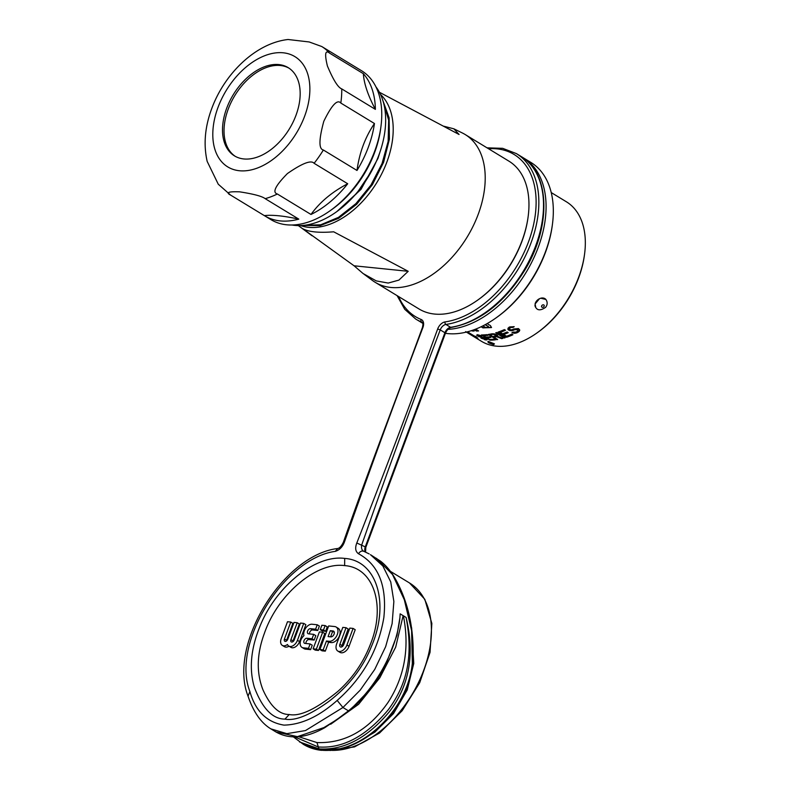 <?xml version="1.0" encoding="UTF-8"?>
<svg xmlns="http://www.w3.org/2000/svg" width="790" height="790" viewBox="0 0 790 790"><rect width="100%" height="100%" fill="white"/><g stroke="black" fill="none" stroke-linecap="round" stroke-linejoin="round"><path stroke-width="1.19" d="M494.254 333.864L496.91 334.911L497.216 336.224L502.875 338.387A81.666 51.943 121.3 0 1 501.709 338.683L496.594 336.668A81.666 51.943 121.3 0 1 493.859 337.192L497.661 339.512A81.666 51.943 121.3 0 1 496.703 339.651L488.2 334.476A81.666 51.943 -58.7 0 0 492.051 333.775L494.254 333.864M468.134 333.192L470.356 334.545A81.666 51.943 -58.7 0 0 472.104 335.533L473.013 336.086A81.666 51.943 121.3 0 1 471.265 335.098L481.475 341.31A81.666 51.943 -58.7 0 0 536.459 333.301A81.666 51.943 -58.7 0 0 578.705 277.132A81.666 51.943 -58.7 0 0 584.541 254.291A81.666 51.943 -58.7 0 0 566.371 201.776L551.242 192.572M488.526 341.478L494.441 343.857L493.632 344.588C488.773 343.156 487.065 342.119 488.526 341.478L487.924 341.468M472.736 330.21L474.138 331.059A81.666 51.943 121.3 0 1 472.074 330.951L471.521 330.615M474.188 329.687L476.439 331.059A81.666 51.943 121.3 0 0 478.592 330.941L475.629 329.144M487.124 323.604L490.422 325.618L491.479 327.554L482.907 327.88L481.436 326.606M481.09 326.764L482.907 327.88M488.418 326.991L488.003 326.458C488.536 327.672 487.608 327.949 485.238 327.287L482.907 325.875M485.129 324.71L488.003 326.458L485.465 324.532M510.765 329.884L512.424 329.627A81.666 51.943 -58.7 0 0 513.549 329.015L518.408 328.561L519.652 329.786L518.438 331.988A81.666 51.943 121.3 0 1 516.937 332.797L514.359 333.301L511.999 332.669A81.666 51.943 -58.7 0 0 513.105 332.126L515.85 332.136A81.666 51.943 -58.7 0 0 517.351 331.326L517.973 329.687L514.636 329.677A81.666 51.943 121.3 0 1 513.51 330.289L509.106 330.309L507.842 329.331L508.8 327.425A81.666 51.943 -58.7 0 0 509.738 326.912L514.201 326.704A81.666 51.943 121.3 0 1 513.056 327.376L511.012 327.475A81.666 51.943 121.3 0 1 509.886 328.087L509.313 328.996L510.765 329.884M506.528 336.254L503.635 334.486A81.666 51.943 121.3 0 0 508.207 332.669L507.121 332.007A81.666 51.943 -58.7 0 1 502.549 333.824L500.188 332.393A81.666 51.943 121.3 0 0 505.482 330.26L504.395 329.598A81.666 51.943 -58.7 0 1 498.075 332.096L506.588 337.271A81.666 51.943 121.3 0 0 512.908 334.772L511.821 334.111A81.666 51.943 -58.7 0 1 506.528 336.254M505.225 337.715A81.666 51.943 121.3 0 1 504.208 338.011L495.695 332.837A81.666 51.943 -58.7 0 0 496.713 332.531L505.225 337.715M489.751 339.473L486.857 337.705A81.666 51.943 121.3 0 0 490.837 337.468L489.751 336.807A81.666 51.943 -58.7 0 1 485.761 337.044L483.411 335.612A81.666 51.943 121.3 0 0 488.023 335.306L486.936 334.644A81.666 51.943 -58.7 0 1 481.426 334.96L489.938 340.135A81.666 51.943 121.3 0 0 495.449 339.819L494.362 339.157A81.666 51.943 -58.7 0 1 489.751 339.473M484.497 339.661L485.396 339.868A81.666 51.943 121.3 0 0 486.551 339.986L487.183 339.335L485.85 338.347L481.653 337.004A81.666 51.943 -58.7 0 1 480.794 336.925L478.256 335.375A81.666 51.943 121.3 0 0 479.125 335.464L480.903 336.086A81.666 51.943 121.3 0 0 481.781 336.125L477.891 334.792A81.666 51.943 -58.7 0 1 477.17 334.713L476.726 335.266L478.029 336.125L481.88 337.587A81.666 51.943 121.3 0 0 482.739 337.666L485.692 338.752L485.465 339.325A81.666 51.943 -58.7 0 1 484.31 339.206L481.9 338.278A81.666 51.943 -58.7 0 1 481.051 338.15L483.352 338.93M474.681 336.125L474.593 336.372A81.666 51.943 121.3 0 1 471.482 335.059L468.618 332.738A81.666 51.943 -58.7 0 0 469.408 333.015L474.296 335.997A81.666 51.943 -58.7 0 0 475.639 336.422L476.726 337.083A81.666 51.943 121.3 0 1 475.382 336.659L477.92 338.199A81.666 51.943 121.3 0 1 477.13 337.913L477.19 337.755M474.593 336.372L477.13 337.913M467.739 332.778L466.821 332.393M466.11 331.938L466.604 332.185M467.749 332.916L465.646 331.612M535.087 304.002L539.481 298.719A6.458 4.849 141.5 0 0 536.617 300.95A6.458 4.849 141.5 0 0 535.087 304.002L535.778 307.507M545.87 299.459L540.745 298.215L539.481 298.719M536.459 333.301L537.437 332.62A79.731 50.708 -58.7 0 0 578.685 277.774A79.731 50.708 -58.7 0 0 584.373 255.476L584.541 254.291M445.422 333.311A96.834 61.59 -58.7 0 0 495.379 318.36L496.357 317.679A94.899 60.356 -58.7 0 0 545.456 252.395A94.899 60.356 -58.7 0 0 552.23 225.851L552.388 224.666A96.834 61.59 -58.7 0 0 530.85 162.404L523.612 158A96.834 61.59 121.3 0 1 538.237 247.349A96.834 61.59 121.3 0 1 447.95 329.371M495.379 318.36A96.834 61.59 -58.7 0 0 545.475 251.753A96.834 61.59 -58.7 0 0 552.388 224.666M522.338 157.25A96.834 61.59 121.3 0 1 523.612 158M422.769 323.347A96.834 61.59 121.3 0 1 421.692 322.656M365.375 551.973A6.458 4.108 121.3 0 1 364.881 550.749A6.458 4.108 121.3 0 1 365.276 546.887L356.803 542.997C354.898 548.013 355.451 551.578 358.472 553.721C360.131 551.302 361.948 550.512 363.904 551.371C361.761 550.215 361.05 548.013 361.781 544.754C386.982 472.608 413.131 400.984 440.237 329.894L444.918 332.738A6.458 4.108 121.3 0 1 450.596 327.307A96.834 61.59 -58.7 0 0 533.852 250.47A96.834 61.59 -58.7 0 0 521.064 156.45C550.225 172.832 551.46 227.007 524.619 270.437C504.129 303.044 479.688 322.053 451.268 327.455C448.937 327.939 446.992 329.874 445.432 333.281L444.918 332.738L365.276 546.887L365.8 547.431L445.432 333.281M369.177 553.918L363.489 551.163M341.063 748.456A98.454 62.617 121.3 0 1 321.135 750.184L341.803 748.584C351.925 745.948 361.889 741 371.685 733.732C386.241 723.028 397.587 708.679 405.744 690.707L409.22 681.257L412.963 663.343C414.553 630.756 408.687 602.622 395.375 578.942C391.198 571.595 386.31 565.719 380.74 561.295L370.441 554.659L382.854 565.986L390.744 581.904L393.864 601.486L392.116 623.656L385.639 646.684L374.746 669.416L360.191 690.154L342.939 707.504L348.449 710.852L336.441 719.878L323.93 727.58L297.435 736.636L275.967 731.975L270.861 728.864L286.829 733.653L305.473 730.572L342.939 707.504L337.172 700.434C319.061 716.5 301.326 724.736 283.966 725.121C266.783 722.287 255.427 711.089 249.897 691.527C230.878 643.534 284.281 558.175 335.286 551.371C339.631 549.988 342.712 546.779 344.529 541.752C369.671 470.267 395.81 398.841 422.936 327.475A8.394 5.342 -58.7 0 0 421.169 319.486A94.899 60.356 121.3 0 1 398.604 296.556M330.714 724.232L358.621 704.285L379.852 677.721L395.672 647.168L403.127 615.647L400.155 613.84L399.908 617.671C396.59 650.308 375.635 688.515 348.449 710.852L349.338 710.822L348.449 710.852M403.127 615.647L406.109 617.464C414.997 654.327 409.348 685.829 389.174 711.988C366.985 738.235 343.591 750.539 318.992 748.881L299.489 741.919M376.465 558.323L392.502 574.498L404.322 599.748L411.6 630.578L412.331 663.294C407.956 705.826 372.11 740.931 341.053 748.446L342.435 748.021M321.135 750.184L303.4 744.358L293.475 736.952M422.196 322.369L421.554 321.974A6.458 4.108 -58.7 0 1 421.939 322.162C423.075 322.202 423.233 324.009 422.403 327.583C396.56 398.121 370.322 465.271 343.443 542.068L344.529 541.752M344.697 558.421C315.2 554.373 274.92 587.128 259.397 627.754C250.687 649.696 249.048 669.624 254.449 687.547C262.438 708.531 272.59 719.058 284.933 719.117C295.055 721.132 309.66 715.246 328.759 701.481C348.647 686.243 362.847 667.945 371.369 646.605C390.023 603.698 376.939 560.446 344.697 558.421L344.628 565.61C373.532 567.487 386.024 605.249 370.55 643.959C363.459 662.474 352.528 678.333 337.735 691.517C316.188 709.064 300.032 716.727 289.249 714.515C279.186 714.565 270.417 706.329 262.952 689.798C256.266 672.715 256.76 653.844 264.443 633.185C277.823 594.258 316.474 561.67 344.628 565.61M375.201 282.316L418.947 308.929A86.505 55.023 -58.7 0 0 477.19 300.457L477.851 299.993A85.221 54.204 -58.7 0 0 521.933 241.375A85.221 54.204 -58.7 0 0 528.016 217.546L528.125 216.756A86.505 55.023 -58.7 0 0 508.888 161.13L465.142 134.507A86.505 55.023 121.3 0 1 478.207 214.327A86.505 55.023 121.3 0 1 375.201 282.316A86.505 55.023 121.3 0 1 372.574 280.549L363.884 274.12M325.085 726.899L323.93 727.58M399.908 617.671L396.975 635.239L385.895 664.37L370.066 689.305L349.338 710.822M403.384 615.805C409.704 647.731 404.658 676.497 388.255 702.113C368.782 730.108 345.003 743.587 316.918 742.561L298.758 736.734M406.109 617.464C413.101 654.347 408.084 683.083 388.275 709.766C365.977 736.369 342.623 748.762 318.222 746.955L294.848 736.961M343.443 542.068C341.557 546.018 339.621 548.171 337.646 548.527L335.286 551.371M290.75 622.066L284.449 638.992A2.449 1.56 -58.7 0 0 284.825 641.253A2.449 1.56 -58.7 0 0 287.748 639.327L294.038 622.402L297.198 622.727L290.908 639.653A2.449 1.56 -58.7 0 0 291.273 641.914A2.449 1.56 -58.7 0 0 294.196 639.989L300.486 623.063L303.735 623.389L305.868 624.683L299.568 641.608A7.298 4.641 -58.7 0 1 290.888 647.346L288.755 646.052A7.298 4.641 121.3 0 1 287.461 644.502A7.298 4.641 121.3 0 1 282.307 645.39A7.298 4.641 121.3 0 1 281.2 638.656L287.501 621.73L290.75 622.066L292.873 623.359L286.582 640.285A2.449 1.56 121.3 0 0 286.395 641.065M292.843 641.727A2.449 1.56 121.3 0 1 293.031 640.947L299.331 624.021L297.198 622.727M282.307 645.39L284.43 646.684A7.298 4.641 -58.7 0 0 289.002 646.2M305.957 643.514A2.824 1.797 121.3 0 1 306.155 641.934A2.824 1.797 121.3 0 1 309.009 639.544L314.173 640.068L315.812 635.644L313.689 634.35L312.04 638.774L314.173 640.068M309.522 633.926A2.824 1.797 121.3 0 1 309.719 632.346A2.824 1.797 121.3 0 1 312.573 629.956L317.738 630.489L319.377 626.065L317.254 624.771L315.605 629.196L317.738 630.489M308.475 648.353L303.311 647.83A7.663 4.878 121.3 0 1 301.938 647.375L304.061 648.669A7.663 4.878 -58.7 0 0 305.444 649.123L310.608 649.657L312.248 645.232L310.124 643.939L308.475 648.353L310.608 649.657M318.488 650.456L315.24 650.121L313.116 648.827L319.407 631.901L322.656 632.237L324.779 633.531L318.488 650.456L316.356 649.163L313.116 648.827M325.134 625.571L327.257 626.865L325.618 631.289L322.369 630.963L320.236 629.66L321.885 625.245L325.134 625.571L323.485 629.995L325.618 631.289M325.292 651.148L322.043 650.822L319.911 649.528L328.679 625.937L334.664 626.549A8.068 5.135 121.3 0 1 336.115 627.023A8.068 5.135 121.3 0 1 337.33 634.469A8.068 5.135 121.3 0 1 329.173 641.283L326.448 641.006L328.581 642.3L325.292 651.148L323.159 649.854L319.911 649.528M336.115 627.023L338.238 628.317A8.068 5.135 -58.7 0 1 339.463 635.762A8.068 5.135 -58.7 0 1 331.306 642.586L328.581 642.3M337.794 651.039L339.917 652.333A7.663 4.878 -58.7 0 0 349.052 646.309L355.214 629.719L353.091 628.425L346.919 645.005A7.663 4.878 121.3 0 1 337.794 651.039A7.663 4.878 121.3 0 1 336.639 643.959L342.801 627.379L346.05 627.704L348.183 628.998L342.011 645.588A2.824 1.797 121.3 0 0 341.784 646.872M303.735 623.389L297.445 640.315A7.298 4.641 121.3 0 1 288.755 646.052M312.04 638.774L306.875 638.251A2.824 1.797 -58.7 0 0 304.022 640.631A2.824 1.797 -58.7 0 0 304.446 643.238A2.824 1.797 -58.7 0 0 304.96 643.406L310.124 643.939M301.938 647.375A7.663 4.878 121.3 0 1 300.773 640.305A7.663 4.878 121.3 0 1 303.953 635.654A7.663 4.878 121.3 0 1 304.338 630.716A7.663 4.878 121.3 0 1 312.09 624.238L317.254 624.771M315.605 629.196L310.44 628.662A2.824 1.797 -58.7 0 0 307.587 631.052A2.824 1.797 -58.7 0 0 308.011 633.659A2.824 1.797 -58.7 0 0 308.525 633.827L313.689 634.35M322.656 632.237L316.356 649.163M323.485 629.995L320.236 629.66M326.448 641.006L323.159 649.854M330.289 630.687L333.015 630.963A3.229 2.054 -58.7 0 1 333.597 631.161A3.229 2.054 -58.7 0 1 334.081 634.133A3.229 2.054 -58.7 0 1 330.822 636.868L328.097 636.582L330.289 630.687L334.279 632.178M332.412 631.98L330.605 636.839M346.05 627.704L339.878 644.294A2.824 1.797 -58.7 0 0 340.312 646.901A2.824 1.797 -58.7 0 0 343.67 644.68L349.842 628.09L353.091 628.425M477.19 300.457A86.505 55.023 -58.7 0 0 521.953 240.95A86.505 55.023 -58.7 0 0 528.125 216.756M443.773 126.212L453.855 128.819L462.357 132.987A86.505 55.023 121.3 0 1 465.142 134.507M380.484 94.395A77.469 49.276 121.3 0 1 386.932 161.871A77.469 49.276 121.3 0 1 300.664 225.575M354.068 265.786L302.619 228.646C308.604 231.934 318.963 232.991 333.686 231.806L408.203 271.306L398.92 280.094L388.216 283.057L376.277 280.914L363.064 273.518L354.068 265.786L408.203 271.306M453.855 128.819L459.079 134.488L380.513 92.835M371.399 171.46L356.665 193.461L338.169 210.604M382.814 100.34L389.115 117.819L389.391 139.178L383.604 162.286L372.436 184.603L356.734 204.195L338.574 218.346L320.138 225.624L302.896 225.436M383.436 102.414L388.67 120.189L388.147 141.39L382.034 163.589L370.905 185.117L355.895 203.652L338.476 217.359L320.72 224.785L303.943 225.338M291.945 225.002A83.276 52.97 -58.7 0 0 294.759 225.387A83.276 52.97 -58.7 0 0 369.384 175.025A83.276 52.97 -58.7 0 0 375.971 86.91M380.918 126.756L380.602 129.135A83.276 52.97 121.3 0 1 331.573 209.706L329.618 211.088A87.157 55.428 -58.7 0 0 374.707 151.137A87.157 55.428 -58.7 0 0 380.918 126.756A87.157 55.428 -58.7 0 0 361.543 70.725L355.154 66.834A87.157 55.428 121.3 0 1 355.382 66.972L321.757 46.521L309.186 41.959L288.074 39.5C255.881 43.065 224.686 73.371 211.75 108.536C204.896 126.914 203.366 144.531 207.168 161.377L218.257 184.208L230.621 195.1L264.324 215.611C272.412 214.702 283.896 215.877 298.798 219.126L265.173 198.665C262.191 196.285 253.679 194.014 239.627 191.832C228.448 191.437 225.476 192.543 230.71 195.15M298.798 219.126A87.157 55.428 121.3 0 1 264.551 215.749L270.94 219.63A87.157 55.428 -58.7 0 0 286.632 224.785A87.157 55.428 -58.7 0 0 329.618 211.088M347.709 183.754L314.094 163.303C311.181 159.817 302.293 163.234 287.422 173.553C275.414 185.709 272.066 192.533 277.369 194.004L310.993 214.465C319.822 202.151 332.067 191.921 347.709 183.754A87.157 55.428 121.3 0 1 310.993 214.465M374.45 123.517A87.157 55.428 121.3 0 1 368.318 147.256A87.157 55.428 121.3 0 1 356.991 170.462C359.401 152.737 365.227 137.095 374.45 123.517L340.826 103.056C337.37 99.056 331.721 105.08 323.88 121.127L323.762 121.453C318.834 139.583 318.706 149.093 323.367 150.001L356.991 170.462M363.351 73.687L329.726 53.226C325.243 49.582 324.463 53.829 327.396 65.965C333.271 79.948 338.061 87.591 341.754 88.905L375.378 109.366C367.962 95.402 363.953 83.503 363.351 73.687A87.157 55.428 121.3 0 1 375.378 109.366M226.691 108.24A51.646 32.844 -58.7 0 0 234.492 155.887A51.646 32.844 -58.7 0 0 295.983 115.301A51.646 32.844 -58.7 0 0 288.182 67.644A51.646 32.844 -58.7 0 0 226.691 108.24M235.262 156.341A51.646 32.844 121.3 0 1 228.211 109.158A51.646 32.844 121.3 0 1 288.933 68.128M380.059 151.789L377.976 158.395L361.03 189.353L336.856 211.562M354.048 744.229L374.875 732.133L393.519 713.568L407.215 689.996L413.763 663.462L411.63 627.774M473.615 330.743A81.34 51.735 -58.7 0 1 472.183 330.654L472.074 330.951M478.167 330.684A81.34 51.735 -58.7 0 1 476.558 330.763L476.439 331.059M476.558 330.763L474.563 329.549M491.528 327.366L483.026 327.574M488.516 326.843L488.121 326.142M519.731 330.329L519.208 331.346M519.336 331L518.438 331.988M518.566 331.642A81.34 51.735 -58.7 0 1 517.065 332.462L516.937 332.797M517.065 332.462L515.831 333.173M515.949 332.837L514.359 333.301M514.488 332.965L512.908 333.015M513.036 332.689L512.127 332.333M517.973 329.687L518.131 330.24M518.102 329.341L517.43 329.361M517.559 329.005L516.502 329.252M516.64 328.907L515.574 329.361M515.702 329.015L514.636 329.677M514.764 329.331A81.34 51.735 -58.7 0 1 513.638 329.944L513.51 330.289M513.638 329.944L512.582 330.576M512.71 330.23L511.476 330.734M511.604 330.398L510.014 330.654M510.143 330.319L509.106 330.309M509.234 329.973L508.385 329.865M508.513 329.529L507.842 329.331M507.97 329.005L507.98 328.186M513.895 326.616A81.34 51.735 -58.7 0 1 513.184 327.03L513.056 327.376M513.184 327.03L512.503 327.267M512.631 326.922L511.762 327.267M511.89 326.912L511.012 327.475M511.14 327.129A81.34 51.735 -58.7 0 1 510.014 327.741L509.886 328.087M510.014 327.741L509.511 328.492M509.629 328.146L509.313 328.996M507.94 332.511A81.34 51.735 -58.7 0 1 503.753 334.17L503.635 334.486M512.651 334.614A81.34 51.735 -58.7 0 1 506.696 336.955L506.588 337.271M506.696 336.955L498.48 331.958M505.225 330.101A81.34 51.735 -58.7 0 1 500.307 332.077L500.188 332.393M504.919 337.528A81.34 51.735 -58.7 0 1 504.326 337.705L504.208 338.011M504.326 337.705L496.12 332.709M497.631 335.543L497.216 336.224M502.44 338.229A81.34 51.735 -58.7 0 1 501.828 338.377L501.709 338.683M501.828 338.377L496.594 336.668M496.713 336.372A81.34 51.735 -58.7 0 1 493.967 336.896L493.859 337.192M497.295 339.285A81.34 51.735 -58.7 0 1 496.821 339.354L496.703 339.651M496.821 339.354L488.684 334.407M496.12 335.414L493.118 334.288A81.666 51.943 121.3 0 1 490.057 334.881L490.165 334.585A81.34 51.735 -58.7 0 0 493.237 333.982L495.31 334.407L496.15 335.72L496.229 335.108M496.15 335.72L495.844 335.938A81.666 51.943 -58.7 0 1 492.772 336.53L490.057 334.881M490.432 337.221A81.34 51.735 -58.7 0 1 486.966 337.409L486.857 337.705M495.054 339.582A81.34 51.735 -58.7 0 1 490.047 339.838L489.938 340.135M490.047 339.838L482.019 334.96M487.628 335.059A81.34 51.735 -58.7 0 1 483.519 335.316L483.411 335.612M486.551 339.986L486.66 339.69A81.34 51.735 121.3 0 1 485.504 339.572L485.396 339.868M485.504 339.572L484.606 339.364M485.801 338.456L485.149 338.426M485.257 338.13L484.31 338.071M484.418 337.784L483.51 337.824M483.618 337.528L482.739 337.666M482.858 337.37A81.34 51.735 121.3 0 1 481.989 337.291L481.88 337.587M481.989 337.291L481.12 337.409M481.228 337.113L480.192 337.113M478.029 336.125L478.898 336.589M478.138 335.829L477.308 335.681M477.417 335.385L476.726 335.266M481.011 335.79L480.389 335.849M480.508 335.553L479.737 335.612M479.846 335.316L479.125 335.464M479.234 335.167A81.34 51.735 121.3 0 1 478.365 335.088L478.256 335.375M487.203 339.631L486.66 339.69M475.432 336.52L474.889 336.185M470.514 334.091L468.727 332.442M473.506 335.71L470.06 333.617L471.294 334.812A81.666 51.943 -58.7 0 0 473.506 335.71L473.566 335.543M420.389 321.905A96.834 61.59 -58.7 0 0 422.719 323.209L415.708 319.051A96.834 61.59 121.3 0 0 421.554 321.974A1.935 1.481 -68.2 0 1 421.169 319.486M521.064 156.45L516.384 153.596A96.834 61.59 121.3 0 1 529.172 247.625A96.834 61.59 121.3 0 1 445.916 324.453L450.596 327.307A1.935 1.323 81.8 0 0 451.268 327.455M488.536 148.747A94.899 60.356 121.3 0 1 532.727 228.241A94.899 60.356 121.3 0 1 445.037 321.915A1.935 1.323 -98.2 0 0 445.916 324.453A6.458 4.108 -58.7 0 0 440.237 329.894L437.66 328.986C411.659 400.461 384.71 471.798 356.803 542.997M422.403 327.583L422.936 327.475M358.472 553.721C378.667 564.741 387.12 586.032 383.841 617.602C378.321 650.239 362.768 677.84 337.172 700.434M445.037 321.915A8.394 5.342 -58.7 0 0 437.66 328.986M249.897 691.527L248.04 696.178C253.422 712.017 261.036 722.919 270.861 728.864M318.992 748.881L316.918 742.561M284.933 719.117L289.249 714.515M297.445 640.315L299.568 641.608M284.449 638.992L286.582 640.285M290.908 639.653L293.031 640.947M303.311 647.83L305.444 649.123M310.44 628.662L312.573 629.956M306.875 638.251L309.009 639.544M331.306 642.586L329.173 641.283M334.032 631.585L333.015 630.963M339.878 644.294L342.011 645.588M346.919 645.005L349.052 646.309M323.367 150.001A87.157 55.428 121.3 0 1 314.094 163.303M277.369 194.004A87.157 55.428 121.3 0 1 265.173 198.665M304.644 116.189A64.563 41.06 121.3 0 1 239.498 170.749A64.563 41.06 121.3 0 1 217.931 107.608A64.563 41.06 -58.7 0 1 218.03 107.351A64.563 41.06 121.3 0 1 283.175 52.792A64.563 41.06 121.3 0 1 304.743 115.923A64.563 41.06 -58.7 0 1 304.644 116.189M341.754 88.905A87.157 55.428 121.3 0 1 340.826 103.056M321.757 46.521A87.157 55.428 121.3 0 1 329.726 53.226M412.815 663.314L413.763 663.462M331.76 750.372A94.573 60.149 -58.7 0 0 419.48 680.467A94.573 60.149 -58.7 0 0 409.487 582.951L424.793 599.264L431.853 623.429L430.037 652.392L419.707 682.708L402.159 710.733L379.536 733.031L354.522 746.886L330.022 750.5M534.968 305.167A6.458 4.849 141.5 0 0 535.798 307.537C537.654 310.648 540.943 310.569 545.643 307.29C547.579 304.693 547.658 302.096 545.9 299.489A6.458 4.849 141.5 0 0 540.745 298.215M541.91 305.483A1.481 1.116 141.5 0 0 543.866 306.678A1.481 1.116 141.5 0 0 541.91 305.483M365.8 547.431L365.592 552.072M516.384 153.596L502.667 148.332L487.045 147.839M397.113 295.648L404.727 309.295L415.708 319.051M275.967 731.975C289.594 739.687 305.858 738.265 324.749 727.699L349.239 711C364.812 697.856 377.403 681.592 387.001 662.218M337.646 548.527C283.867 554.738 227.639 644.314 248.04 696.178M298.334 225.594L312.09 235.785M379.437 92.302L380.958 93.052M321.599 750.342C314.924 749.661 308.86 747.666 303.4 744.358M390.408 571.338L409.487 582.951"/></g></svg>
